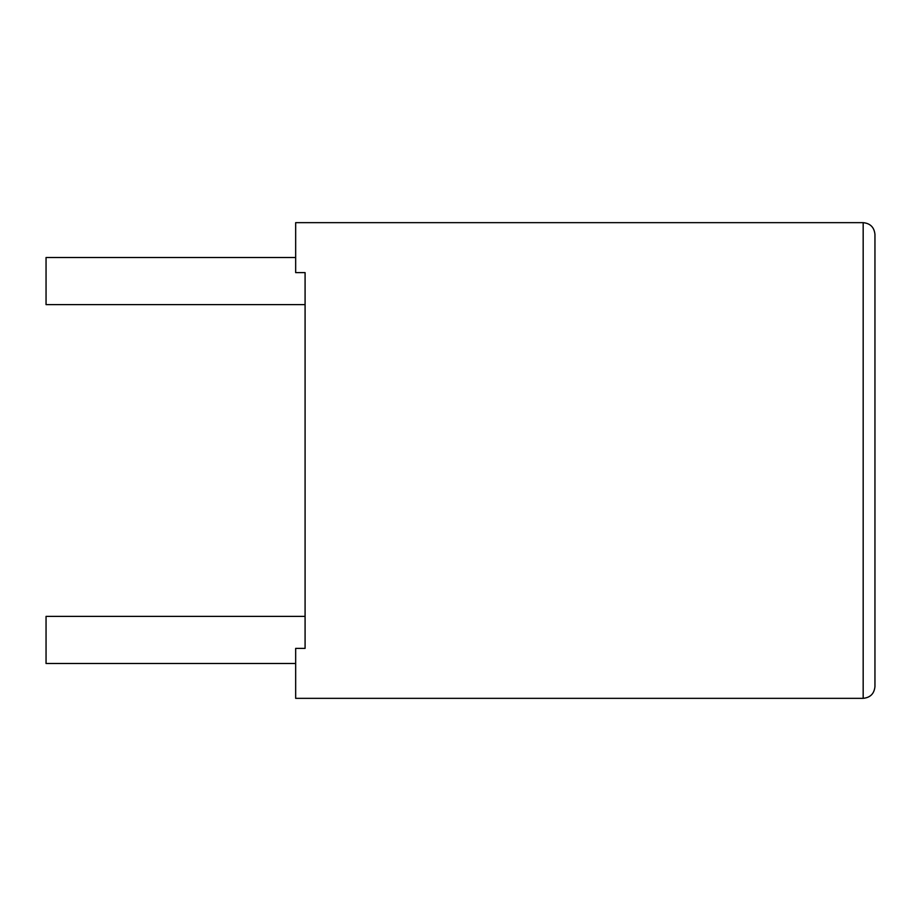 <?xml version="1.0" encoding="UTF-8"?>
<svg xmlns="http://www.w3.org/2000/svg" width="921" height="921" viewBox="0 0 921 921"><rect width="100%" height="100%" fill="white"/><g stroke="black" fill="none" stroke-linecap="round" stroke-linejoin="round"><path stroke-width="1.38" d="M295.664 257.512L46.05 257.512L46.05 304.609L305.081 304.609L305.081 272.616L295.664 272.616L295.664 222.663L863.173 222.663C870.31 223.377 874.236 227.303 874.95 234.441L874.95 686.559C874.236 693.697 870.31 697.623 863.173 698.337C870.31 697.623 874.236 693.697 874.95 686.559M305.081 272.616L305.081 648.384L305.081 616.391L46.05 616.391L46.05 663.488L295.664 663.488M305.081 648.384L295.664 648.384L295.664 698.337L863.173 698.337L863.173 222.663C870.31 223.377 874.236 227.303 874.95 234.441"/></g></svg>
